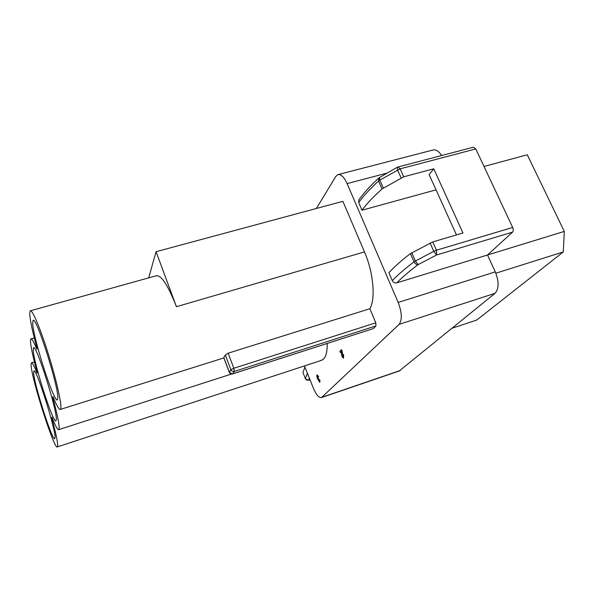 <?xml version="1.0" encoding="UTF-8"?>
<svg xmlns="http://www.w3.org/2000/svg" width="594" height="594" viewBox="0 0 594 594"><rect width="100%" height="100%" fill="white"/><g stroke="black" fill="none" stroke-linecap="round" stroke-linejoin="round"><path stroke-width="0.89" d="M51.841 418.206L51.893 417.181C55.487 426.15 57.804 430.294 58.836 429.603C59.935 427.338 57.952 416.75 52.888 397.832L52.948 396.629C56.786 405.962 59.296 410.216 60.484 409.392L60.885 407.989C61.494 402.197 55.576 376.774 47.631 351.752C39.701 326.685 31.883 308.702 30.153 310.848L29.707 313.677C30.064 320.203 32.462 331.623 36.902 347.936L36.91 349.339C33.702 341.647 31.66 338.172 30.791 338.922L30.45 341.119C30.762 346.718 32.967 356.987 37.073 371.941L37.08 373.136C34.029 365.622 32.121 362.192 31.356 362.837L31.081 364.59C30.903 376.96 54.715 451.581 57.425 446.866L57.67 446.005C57.818 442.292 55.873 433.033 51.841 418.206L52.25 418.079M33.212 349.532C32.952 360.788 53.505 425.104 56.014 420.708L56.274 419.758C57.707 411.642 35.655 342.196 33.487 347.861L33.212 349.532M33.643 372.431C33.383 382.068 52.673 442.537 54.804 438.61L55.004 437.852C56.282 430.954 35.685 366.06 33.865 371.109L33.643 372.431M32.7 322.735C32.455 336.026 54.433 404.707 57.425 399.74L57.752 398.515C59.393 388.877 35.67 314.174 33.064 320.589L32.7 322.735M223.76 357.67L225.326 355.019L228.133 353.2L233.843 368.25L375.794 322.832L369.854 308.724L228.133 353.2M369.854 308.724C375.772 298.797 373.478 272.579 364.464 251.915L342.894 201.329L156.073 251.7L148.663 277.873M30.628 310.714L155.932 275.854C161.019 274.487 167.85 284.771 176.433 306.697L156.073 251.7M320.827 360.565L323.7 358.917C326.158 356.177 327.331 351.024 327.212 343.451M302.97 372.564L304.945 367.047M338.417 174.502L432.684 150.089C435.677 149.183 438.654 150.995 441.632 155.531M398.158 166.929L473.425 147.201L475.801 148.938L400.163 168.83L403.727 176.804L382.039 188.951C373.485 196.651 366.802 203.742 361.984 210.217L436.041 189.85M512.659 227.45C513.476 229.484 513.439 231.044 512.563 232.128L436.568 254.989L418.169 264.612C409.192 271.339 402.056 277.42 396.762 282.863C394.81 283.241 393.317 282.499 392.292 280.62L388.87 272.668C394.156 266.966 401.329 260.618 410.402 253.608L432.766 241.921L436.471 250.223L512.659 227.45L475.801 148.938M512.563 232.128L487.518 254.997L495.27 271.874C499.101 281.645 499.012 288.803 495.002 293.347L399.235 370.998M319.55 379.752L319.617 382.232L317.085 377.866L316.869 374.977L318.421 376.581L318.072 376.945L317.337 376.217L317.434 377.524L318.347 378.14L319.178 380.969L319.795 379.663L319.951 382.083M316.981 374.896L318.674 376.499L318.072 376.945M317.552 376.188L318.302 378.178M318.347 378.14L319.268 380.836M343.287 354.707L343.495 358.197L342.033 356.593L341.09 351.745L340.332 352.532L339.835 351.314L341.342 349.74L342.404 356.088L343.102 356.764L342.879 355.123L343.555 354.618L343.584 358.137M341.112 351.915L340.332 352.532M341.342 349.74L341.884 350.326L343.146 356.697M316.335 208.494L335.84 176.403L337.696 174.688C340.837 173.871 343.978 176.841 347.111 183.605L398.173 302.443C402.004 312.652 402.309 319.958 399.086 324.376L321.54 397.549C319 398.077 316.253 394.899 313.298 388.023L304.499 365.919M373.344 328.549L375.965 325.913L234.288 371.428L232.685 373.834L373.114 328.675M375.794 322.832L375.965 325.913M382.039 188.951L378.564 181.029C370.077 188.81 363.446 195.99 358.687 202.561L361.984 210.217M358.687 202.561L358.969 199.629C363.818 192.939 370.47 185.699 378.927 177.918L378.564 181.029L379.856 180.108L379.544 177.487L397.104 167.345M396.762 282.863L564.3 231.422L563.29 251.938L476.752 320.047L452.197 328.192M484.036 166.483L527.279 154.774L564.3 231.422M563.29 251.938L495.849 273.21M52.888 397.832L53.378 397.683M432.766 241.921L462.986 232.997L433.754 168.8L403.727 176.804M456.467 234.92L429.128 174.614L433.754 168.8M309.214 377.769L308.769 380.034L307.685 380.249M401.106 177.896L397.549 169.921L397.178 167.308L397.965 166.973L400.163 168.83L379.856 180.108L383.338 188.038M392.292 280.62C397.638 275.022 404.878 268.77 414.018 261.85C415.058 263.825 416.446 264.746 418.169 264.612L415.377 261.011L433.791 251.329L436.471 250.223L436.568 254.989L433.791 251.329L430.093 243.028M176.433 306.697L364.464 251.915M307.41 373.232L305.353 378.571L302.955 372.527L305.353 378.564C306.081 379.974 307.224 380.464 308.769 380.034L310.09 379.967M411.753 252.762L415.377 261.011L414.018 261.85L410.402 253.608M387.266 173.032L347.111 183.605M495.27 271.874L398.173 302.443M400.215 370.515L321.963 397.252M495.002 293.347L399.086 324.376M223.804 357.551L229.336 372.193L230.91 369.772L225.326 355.019M310.157 380.13L308.167 380.227L305.368 378.608M232.395 373.908L229.455 372.453M233.843 368.25L230.91 369.772C231.623 371.205 232.744 371.755 234.288 371.428L233.843 368.25M57.425 446.866L322.022 360.172M31.645 362.748L34.43 361.932M60.484 409.392L223.849 357.915M33.064 320.589L33.442 320.478M399.703 370.842L321.54 397.549M31.163 338.81L34.266 337.919M58.836 429.603L231.504 374.034M379.469 177.532L378.927 177.918M223.745 357.64L229.291 372.327C229.975 373.737 231.073 374.265 232.603 373.908L373.218 328.645"/></g></svg>
